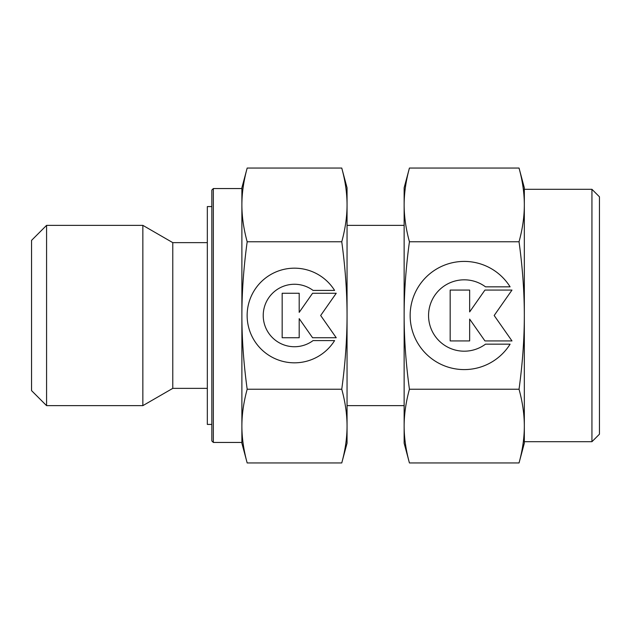 <?xml version="1.0" encoding="UTF-8"?>
<svg xmlns="http://www.w3.org/2000/svg" width="631" height="631" viewBox="0 0 631 631"><rect width="100%" height="100%" fill="white"/><g stroke="black" fill="none" stroke-linecap="round" stroke-linejoin="round"><path stroke-width="0.95" d="M404.14 225.354L347.05 225.354M347.05 405.646L404.14 405.646M241.886 188.551L213.341 188.551L211.835 190.049L211.835 440.951L213.341 442.449L241.886 442.449L241.886 426.091C241.894 414.362 243.661 402.073 247.178 389.232C243.661 363.535 241.894 338.957 241.886 315.5C241.894 292.043 243.661 267.465 247.178 241.768C243.661 228.927 241.894 216.638 241.886 204.909C241.894 193.181 243.661 180.892 247.178 168.043L241.886 187.801L241.886 204.909L241.886 188.551M207.331 242.635L172.776 242.635L142.851 225.354L46.576 225.354L31.55 240.379L31.55 390.621L46.576 405.646L142.851 405.646L172.776 388.365L207.331 388.365M341.757 241.768C345.275 267.465 347.042 292.043 347.05 315.5L347.05 187.801L341.757 168.043C345.275 180.892 347.042 193.181 347.05 204.909C347.042 216.638 345.275 228.927 341.757 241.768L247.178 241.768M341.757 462.957L347.05 443.199L347.05 426.091C347.042 437.819 345.275 450.108 341.757 462.957L247.178 462.957C243.661 450.108 241.894 437.819 241.886 426.091L241.886 204.909M241.886 426.091L241.886 443.199L247.178 462.957M211.835 206.574L207.331 206.574L207.331 424.426L211.835 424.426M334.596 340.582A47.325 47.325 0 0 1 254.332 340.582A47.325 47.325 0 0 1 269.382 275.368A47.325 47.325 0 0 1 334.596 290.418L313.079 290.418A31.235 31.235 0 0 0 269.382 334.115A31.235 31.235 0 0 0 313.079 340.582L334.596 340.582M299.197 337.743L282.16 337.743L282.16 293.257L299.197 293.257L299.197 312.361L312.574 293.257L336.236 293.257L320.666 315.5L336.236 337.743L312.574 337.743L299.197 318.639L299.197 337.743M341.757 389.232C345.275 402.073 347.042 414.362 347.05 426.091L347.05 315.5C347.042 338.957 345.275 363.535 341.757 389.232L247.178 389.232M341.757 168.043L247.178 168.043M46.576 405.646L46.576 225.354M142.851 405.646L142.851 225.354M172.776 388.365L172.776 242.635M213.341 442.449L213.341 188.551M519.037 241.768C522.555 267.465 524.322 292.043 524.329 315.5C524.322 338.957 522.555 363.535 519.037 389.232C522.555 402.073 524.322 414.362 524.329 426.091L524.329 441.7L591.941 441.7L599.45 434.191L599.45 196.809L591.941 189.3L524.329 189.3L524.329 204.909C524.322 216.638 522.555 228.927 519.037 241.768L409.432 241.768C405.914 228.927 404.155 216.638 404.14 204.909C404.155 193.181 405.914 180.892 409.432 168.043L404.14 187.801L404.14 315.5C404.155 292.043 405.914 267.465 409.432 241.768M524.329 187.801L519.037 168.043C522.555 180.892 524.322 193.181 524.329 204.909L524.329 187.801M519.037 462.957L524.329 443.199L524.329 426.091C524.322 437.819 522.555 450.108 519.037 462.957L409.432 462.957C405.914 450.108 404.155 437.819 404.14 426.091C404.155 414.362 405.914 402.073 409.432 389.232C405.914 363.535 404.155 338.957 404.14 315.5L404.14 443.199L409.432 462.957M510.1 344.163A54.085 54.085 0 0 1 418.369 344.163A54.085 54.085 0 0 1 435.571 269.634A54.085 54.085 0 0 1 510.1 286.837L485.507 286.837A35.699 35.699 0 0 0 435.571 336.773A35.699 35.699 0 0 0 485.507 344.163L510.1 344.163M469.645 340.921L450.171 340.921L450.171 290.079L469.645 290.079L469.645 311.911L484.931 290.079L511.978 290.079L494.176 315.5L511.978 340.921L484.931 340.921L469.645 319.089L469.645 340.921M519.037 389.232L409.432 389.232M519.037 168.043L409.432 168.043M524.329 426.091L524.329 204.909M591.941 441.7L591.941 189.3"/></g></svg>
